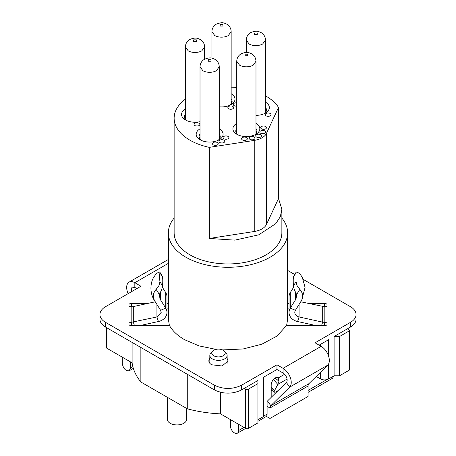 <?xml version="1.0" encoding="UTF-8"?>
<svg xmlns="http://www.w3.org/2000/svg" width="456" height="456" viewBox="0 0 456 456"><rect width="100%" height="100%" fill="white"/><g stroke="black" fill="none" stroke-linecap="round" stroke-linejoin="round"><path stroke-width="0.68" d="M231.158 101.312L231.922 102.68M231.152 104.053A9.616 5.552 -0 0 0 231.158 103.854L231.158 31.607L228.342 35.534A9.616 5.552 0 0 1 214.736 35.534L211.92 31.607L211.92 58.186M219.256 136.458L220.02 137.82M199.255 137.82L200.019 136.458M219.25 139.2A9.616 5.552 -0 0 0 219.256 139L219.256 66.747L216.44 70.674A9.616 5.552 0 0 1 202.834 70.674L200.019 66.747L200.019 139M184.634 117.99L185.398 116.628M265.506 109.754L266.264 111.121M265.495 112.495A9.616 5.552 -0 0 0 265.506 112.301L265.506 40.048L262.685 43.975A9.616 5.552 0 0 1 249.084 43.975L246.268 40.048L246.268 52.446M255.981 130.957L256.745 132.326M235.98 132.326L236.744 130.957M255.976 133.699A9.616 5.552 -0 0 0 255.981 133.505L255.981 61.252L253.165 65.179A9.616 5.552 0 0 1 239.56 65.179L236.744 61.252L236.744 133.505M269.986 418.448L269.986 408.017L267.096 406.347L267.096 414.077A5.768 3.334 -120 0 1 266.355 416.351L269.986 418.448L308.074 396.458L308.074 386.027A5.768 3.334 60 0 1 308.877 383.69L270.79 405.675L289.64 387.144L327.727 365.153L308.877 383.69M136.874 288.602L134.833 287.422L134.833 282.709A11.542 6.663 -120 0 0 129.065 282.139A11.542 6.663 -120 0 0 128.136 293.647M347.7 328.662L349.627 330.229L349.062 331.016L339.538 336.517L334.1 336.517L350.425 327.089A19.237 11.104 0 0 0 356.056 319.234L356.056 314.526A19.237 11.104 0 0 0 350.425 306.671L303.354 279.494M328.656 356.358L328.656 339.657L319.126 345.158M267.096 406.347L267.096 401.451A11.542 6.663 -120 0 1 267.507 400.978L286.357 382.447A5.768 3.334 -120 0 0 286.721 377.733A5.768 3.334 -120 0 0 283.079 373.042L276.957 369.502L263.368 377.351L263.368 411.905M308.074 386.027L269.986 408.017L270.79 405.675L267.507 400.978M350.425 327.089L350.425 322.381L315.045 342.804L321.166 346.338A11.542 6.663 60 0 1 328.451 355.726A11.542 6.663 60 0 1 327.727 365.153M283.079 373.042L283.079 368.328A11.542 6.663 60 0 1 290.364 377.716A11.542 6.663 60 0 1 289.64 387.144L286.357 382.447M168.367 259.698A11.542 6.663 -120 0 0 167.152 260.148L129.065 282.139M131.117 291.925L131.949 287.137L134.833 287.422M187.273 374.256L187.273 408.81A96.182 55.529 0 0 0 220.516 413.866L245.681 428.401A1.921 1.111 0 0 0 247.044 428.725A1.921 1.111 0 0 0 248.406 428.401L257.925 422.9L257.925 380.492L241.6 389.914C232.537 394.223 223.468 394.223 214.4 389.914L105.575 327.089A19.237 11.104 0 0 1 99.944 319.234L99.944 314.526A19.237 11.104 0 0 0 105.575 322.381L214.4 385.206C223.468 389.51 232.531 389.51 241.6 385.206L276.957 364.794L283.079 368.328L321.166 346.338M168.367 263.351L134.833 282.709L140.955 286.248L105.575 306.671A19.237 11.104 0 0 0 99.944 314.526M154.282 300.276L154.818 301.057C152.504 296.947 152.948 293.048 156.151 289.355L158.979 285.564L159.953 281.734C159.48 278.017 159.48 275.053 159.953 272.848L162.57 277.048L162.496 276.427M293.504 276.427L293.43 277.048L296.047 272.848L296.047 281.734L297.021 285.564L299.848 289.355C303.058 293.311 303.502 297.209 301.182 301.057L301.718 300.276M295.602 292.171L295.602 299.41L296.029 298.914L296.634 294.502L294.359 289.828L293.43 285.929C293.898 282.218 293.898 279.254 293.43 277.048M295.602 299.41L296.896 294.867M296.041 298.919L290.284 308.142L295.425 310.279A5.768 4.714 180 0 0 294.798 312.423A5.768 4.714 180 0 0 299.073 316.971L322.688 322.141A5.768 4.714 180 0 0 324.182 322.301L324.666 322.301A2.405 1.391 180 0 1 326.365 322.705A2.405 1.391 180 0 1 327.072 323.686L327.072 324.244A2.405 1.391 180 0 1 326.365 325.225A2.405 1.391 180 0 1 324.666 325.63L286.476 325.63L276.895 336.123L261.864 344.206L243.065 348.977L222.591 349.929M299.073 304.437L299.073 316.971L297.58 321.526A11.542 9.422 0 0 1 289.024 312.423L289.024 296.873A11.542 9.422 0 0 1 290.284 292.592L293.51 287.422M139.644 325.63L158.42 321.526A11.542 9.422 180 0 0 166.976 312.423A11.542 9.422 180 0 0 165.716 308.142L159.959 298.919L160.398 299.41L159.104 294.867M159.97 298.914L159.423 294.337M159.423 294.32L161.641 289.828L162.57 285.929C162.102 282.218 162.102 279.254 162.57 277.048M162.49 287.422L165.716 292.592A11.542 9.422 180 0 1 166.976 296.873L166.976 312.423M154.818 301.057L160.575 310.279L161.202 312.417L156.927 316.971L131.334 322.301L131.334 325.63A2.405 1.391 180 0 1 129.635 325.225A2.405 1.391 180 0 1 128.928 324.244L128.928 323.686A2.405 1.391 180 0 1 129.635 322.705A2.405 1.391 180 0 1 131.334 322.301M154.293 300.293C149.46 292.45 150.372 282.617 153.757 277.191L156.151 273.805L158.979 271.97L159.874 272.221L159.953 272.848M296.047 272.848L296.115 272.221L297.021 271.97L299.848 273.805L302.271 277.242L305.064 287.417L301.707 300.293M327.072 324.244L327.072 323.686M308.193 303.417L324.666 303.417A2.405 1.391 180 0 1 326.365 303.827A2.405 1.391 180 0 1 327.072 304.807L327.072 305.36A2.405 1.391 180 0 1 326.365 306.341A2.405 1.391 180 0 1 324.666 306.751L300.726 301.786M287.633 303.417L289.024 303.417M289.024 308.131L287.633 308.131M216.019 349.387L198.993 345.876L184.475 339.657C177.595 335.65 172.613 330.976 169.524 325.63L131.334 325.63M155.274 301.786L133.312 306.592A5.768 4.714 0 0 1 131.818 306.751L131.334 306.751A2.405 1.391 180 0 1 129.635 306.341A2.405 1.391 180 0 1 128.928 305.36L128.928 304.807A2.405 1.391 180 0 1 129.635 303.827A2.405 1.391 180 0 1 131.334 303.417L147.807 303.417M289.024 312.423A11.542 9.422 0 0 1 290.284 308.142L290.284 292.592M301.182 301.057L295.425 310.279M297.58 321.526L316.356 325.63M168.367 308.131L166.976 308.131M166.976 303.417L168.367 303.417M350.425 322.381A19.237 11.104 0 0 0 356.056 314.526M227.134 358.439L228.091 360.861L222.157 365.991L211.675 364.789A9.616 5.552 0 0 1 208.859 360.861A9.616 5.552 0 0 1 209.823 358.439M276.957 369.502L276.957 364.794M287.633 270.419L294.696 274.495M243.983 427.414L238.539 430.561L238.539 424.274M277.835 377.505L278.445 377.859A5.768 3.334 120 0 0 278.154 377.653A5.768 3.334 120 0 0 273.708 379.198A5.768 3.334 120 0 0 271.189 385.007L271.189 397.364M122.242 357.128L122.242 363.415C123.302 368.653 125.622 371.11 129.208 370.768L130.405 368.123L130.405 361.842M174.135 218.071A59.633 34.428 0 0 0 168.367 232.851A59.633 34.428 0 0 0 185.831 257.195A59.633 34.428 0 0 0 250.823 264.657A59.633 34.428 0 0 0 287.633 232.851L287.633 319.234L286.596 325.63M169.404 325.63L168.367 319.234L168.367 232.851M271.189 390.9L272.528 390.125M257.925 419.759L263.368 416.619A5.768 3.334 0 0 0 265.056 414.265L265.056 376.377M187.273 408.81L140.864 382.02L140.864 347.461M106.373 327.55L106.373 347.512A1.921 1.111 0 0 0 106.938 348.293L132.109 362.828A96.182 55.529 0 0 0 140.864 382.02M320.5 372.261L320.5 378.925A5.768 3.334 0 0 0 324.575 379.899A5.768 3.334 0 0 0 328.656 378.925L334.1 375.784L339.538 375.784L349.062 370.283A1.921 1.111 0 0 0 349.627 369.497L349.627 330.229M320.5 378.925L316.23 376.457M256.563 137.039A2.884 1.664 180 0 1 255.719 135.859A2.884 1.664 180 0 1 257.503 134.32A2.884 1.664 180 0 1 260.644 134.68A2.884 1.664 180 0 1 261.493 135.859A2.884 1.664 180 0 1 259.709 137.398A2.884 1.664 180 0 1 256.563 137.039M259.572 137.427L257.646 137.427M260.661 133.277A2.884 1.664 180 0 1 259.817 132.097A2.884 1.664 180 0 1 261.596 130.559A2.884 1.664 180 0 1 264.742 130.918A2.884 1.664 180 0 1 265.586 132.097A2.884 1.664 180 0 1 263.807 133.636A2.884 1.664 180 0 1 260.661 133.277M263.665 133.671L261.738 133.671M261.527 128.86A2.884 1.664 180 0 1 260.684 127.686A2.884 1.664 180 0 1 262.468 126.147A2.884 1.664 180 0 1 265.609 126.506A2.884 1.664 180 0 1 266.458 127.686A2.884 1.664 180 0 1 264.674 129.225A2.884 1.664 180 0 1 261.527 128.86M264.537 129.253L262.61 129.253M250.053 139.399A2.884 1.664 180 0 1 249.204 138.225A2.884 1.664 180 0 1 250.988 136.686A2.884 1.664 180 0 1 254.135 137.045A2.884 1.664 180 0 1 254.978 138.225A2.884 1.664 180 0 1 253.194 139.764A2.884 1.664 180 0 1 250.053 139.399M253.057 139.792L251.131 139.792M242.404 139.901A2.884 1.664 180 0 1 241.56 138.727A2.884 1.664 180 0 1 243.344 137.188A2.884 1.664 180 0 1 246.485 137.547A2.884 1.664 180 0 1 247.329 138.727A2.884 1.664 180 0 1 245.55 140.266A2.884 1.664 180 0 1 242.404 139.901M245.413 140.294L243.487 140.294M266.087 115.835A2.884 1.664 180 0 1 265.244 114.655A2.884 1.664 180 0 1 267.022 113.116A2.884 1.664 180 0 1 270.169 113.476A2.884 1.664 180 0 1 271.012 114.655A2.884 1.664 180 0 1 269.234 116.194A2.884 1.664 180 0 1 266.087 115.835M269.091 116.223L267.165 116.229M219.838 142.534A2.884 1.664 180 0 1 218.994 141.354A2.884 1.664 180 0 1 220.772 139.815A2.884 1.664 180 0 1 223.919 140.18A2.884 1.664 180 0 1 224.762 141.354A2.884 1.664 180 0 1 222.984 142.893A2.884 1.664 180 0 1 219.838 142.534M222.847 142.927L220.921 142.927M213.322 144.9A2.884 1.664 180 0 1 212.479 143.72A2.884 1.664 180 0 1 214.263 142.181A2.884 1.664 180 0 1 217.404 142.546A2.884 1.664 180 0 1 218.253 143.72A2.884 1.664 180 0 1 216.469 145.259A2.884 1.664 180 0 1 213.322 144.9M216.332 145.293L214.405 145.293M223.936 138.772A2.884 1.664 180 0 1 223.087 137.598A2.884 1.664 180 0 1 224.871 136.059A2.884 1.664 180 0 1 228.017 136.418A2.884 1.664 180 0 1 228.861 137.598A2.884 1.664 180 0 1 227.077 139.137A2.884 1.664 180 0 1 223.936 138.772M226.94 139.165L225.013 139.165M194.929 125.571A2.884 1.664 180 0 1 194.085 124.391A2.884 1.664 180 0 1 195.863 122.852A2.884 1.664 180 0 1 199.01 123.211A2.884 1.664 180 0 1 199.853 124.391A2.884 1.664 180 0 1 198.075 125.93A2.884 1.664 180 0 1 194.929 125.571M197.932 125.959L196.006 125.959M228.712 108.784A2.884 1.664 180 0 1 227.869 107.605A2.884 1.664 180 0 1 229.653 106.066A2.884 1.664 180 0 1 232.794 106.43A2.884 1.664 180 0 1 233.637 107.605A2.884 1.664 180 0 1 231.859 109.144A2.884 1.664 180 0 1 228.712 108.784M231.722 109.178L229.795 109.178M236.744 106.1A2.884 1.664 180 0 1 234.156 105.644A2.884 1.664 180 0 1 233.312 104.464A2.884 1.664 180 0 1 236.744 102.828M236.744 105.969L235.233 106.037M254.243 140.408A17.311 9.998 180 0 0 266.486 133.34L278.525 107.411L278.525 198.508L266.486 224.443C264.588 228.057 260.507 230.411 254.243 231.511L209.327 238.459L209.327 147.356L254.243 140.408L254.243 231.511M278.525 198.508L281.865 209.287L280.309 216.697L275.749 223.679L258.786 234.806L234.834 240.135L209.327 238.459M265.506 95.868A53.865 31.099 180 0 1 266.087 96.199A53.865 31.099 180 0 1 278.525 107.411M209.327 147.356A53.865 31.099 180 0 1 189.913 140.18A53.865 31.099 180 0 1 174.135 118.189A53.865 31.099 180 0 1 185.398 99.163M231.158 87.147A53.865 31.099 180 0 1 236.744 87.506M255.981 123.348A13.463 7.775 180 0 1 255.884 134.286A13.463 7.775 180 0 1 236.841 134.286L236.841 134.286A13.463 7.775 180 0 1 236.744 123.348M265.506 102.144A13.463 7.775 180 0 1 265.409 113.082A13.463 7.775 180 0 1 255.981 115.362M231.158 93.702A13.463 7.775 180 0 1 231.061 104.641A13.463 7.775 180 0 1 219.256 106.807M200.019 121.678A13.463 7.775 180 0 1 185.495 119.956A13.463 7.775 180 0 1 185.489 119.956A13.463 7.775 180 0 1 185.398 109.018M219.256 128.849A13.463 7.775 180 0 1 219.159 139.787A13.463 7.775 180 0 1 200.116 139.787L200.116 139.787A13.463 7.775 180 0 1 200.019 128.849M200.019 134.098A10.579 6.11 0 0 0 199.055 136.646A10.579 6.11 0 0 0 201.256 140.374M218.014 140.374A10.579 6.11 0 0 0 220.219 136.646A10.579 6.11 0 0 0 219.256 134.098M185.398 114.268A10.579 6.11 0 0 0 184.435 116.816A10.579 6.11 0 0 0 186.635 120.544M229.915 105.233A10.579 6.11 0 0 0 232.121 101.5A10.579 6.11 0 0 0 231.158 98.958M264.263 113.675A10.579 6.11 0 0 0 266.464 109.942A10.579 6.11 0 0 0 265.506 107.399M236.744 128.603A10.579 6.11 0 0 0 235.78 131.146A10.579 6.11 0 0 0 237.986 134.879M254.744 134.879A10.579 6.11 0 0 0 256.945 131.146A10.579 6.11 0 0 0 255.981 128.603M287.633 232.851A59.633 34.428 0 0 0 281.865 218.071M174.135 118.189L174.135 232.851A53.865 31.099 0 0 0 189.913 254.836A53.865 31.099 0 0 0 248.611 261.579A53.865 31.099 0 0 0 281.865 232.851L281.865 209.287M224.415 351.171L226.113 353.007A8.658 4.999 180 0 1 227.134 355.361A8.658 4.999 180 0 1 221.793 359.978A8.658 4.999 180 0 1 212.359 358.895A8.658 4.999 180 0 1 209.823 355.361A8.658 4.999 180 0 1 210.843 353.007L212.542 351.171A6.732 3.887 180 0 1 223.24 350.259A6.732 3.887 180 0 1 224.415 351.171A6.732 3.887 180 0 1 222.488 356.13A6.732 3.887 180 0 1 213.716 355.754A6.732 3.887 180 0 1 212.542 351.171M334.1 375.784L334.1 336.517M339.538 375.784L339.538 336.517M132.109 362.828L132.109 342.405M245.681 428.401L245.681 389.133A1.921 1.111 0 0 0 247.044 389.458A1.921 1.111 0 0 0 248.406 389.133L257.925 383.633M186.607 408.428L186.607 419.366A9.616 5.552 180 0 1 180.673 424.496A9.616 5.552 180 0 1 170.191 423.293A9.616 5.552 180 0 1 167.375 419.366L167.375 397.324M245.681 389.133L244.325 388.347M220.516 413.866L220.516 392.291M133.346 368.374L129.208 370.768M277.989 390.678L276.41 391.584A4.811 1.345 138.1 0 1 274.267 392.069A4.811 1.345 138.1 0 1 274.449 390.82L277.818 384.419L273.423 379.512M230.383 419.566L230.383 425.847A5.768 3.334 60 0 0 231.574 429.865A5.768 3.334 60 0 0 237.348 433.2L245.676 428.395M284.63 374.29L278.445 377.859L278.964 381.193L277.818 384.419L287.069 379.078M308.074 392.365L332.567 378.229L333.746 375.989M238.539 430.561A5.768 3.334 60 0 1 237.348 433.2M105.575 327.089L105.575 322.381M214.4 389.914L214.4 385.206M160.398 299.41L160.398 292.171M160.575 310.279L165.716 308.142L165.716 292.592M162.57 285.929L159.953 281.734M159.366 294.502L156.151 289.355M296.047 281.734L293.43 285.929M299.848 289.355L296.634 294.502M324.666 322.301L324.666 325.63M324.666 303.417L324.666 306.751M131.334 303.417L131.334 306.751M156.927 304.437L156.927 316.971L158.42 321.526M133.312 306.592L133.312 322.141L134.457 325.63M131.818 306.751L131.818 322.301M321.543 325.63L322.688 322.141L322.688 306.592M324.182 322.301L324.182 306.751M241.6 389.914L241.6 385.206M326.69 379.666L308.074 390.416M267.096 414.077L264.657 415.479M247.722 55.752L247.722 54.184L245.003 54.184L245.003 55.752L247.722 55.752M266.486 133.34L266.486 224.443M106.938 348.293L106.938 327.875M248.406 428.401L248.406 389.133M349.062 370.283L349.062 331.016M263.368 416.619L263.368 377.351M320.5 344.365L320.5 345.95M328.656 363.82L328.656 378.925M257.247 34.548L257.247 32.98L254.522 32.98L254.522 34.548L257.247 34.548M185.398 119.17L185.398 46.917L188.214 50.844A9.616 5.552 0 0 0 201.814 50.844L204.63 46.917L204.63 59.183M196.376 41.422L196.376 39.849L193.652 39.849L193.652 41.422L196.376 41.422M132.867 366.698L130.405 368.123M275.145 378.013L278.964 381.193M271.189 387.184L274.449 390.82M210.997 61.252L210.997 59.679L208.278 59.679L208.278 61.252L210.997 61.252M222.898 26.106L222.898 24.538L220.18 24.538L220.18 26.106L222.898 26.106M159.913 272.266L162.553 276.496M293.447 276.496L296.087 272.266M236.744 61.252C236.886 57.986 238.357 55.507 241.156 53.802C247.665 51.197 249.039 52.85 251.57 53.802C254.368 55.507 255.839 57.986 255.981 61.252M209.823 363.278L209.823 355.361M227.134 363.278L227.134 355.361M246.268 40.048C246.411 36.782 247.882 34.303 250.68 32.598C257.19 29.993 258.563 31.646 261.094 32.598C263.893 34.303 265.358 36.782 265.506 40.048M185.398 46.917C185.541 43.656 187.011 41.171 189.804 39.472C196.314 36.862 197.693 38.521 200.224 39.472C203.017 41.171 204.487 43.656 204.63 46.917M257.925 421.321L266.441 416.402M271.189 388.632L274.267 392.069M200.019 66.747C200.161 63.487 201.632 61.001 204.43 59.297C210.94 56.692 212.314 58.351 214.844 59.297C217.643 61.001 219.114 63.487 219.256 66.747M211.92 31.607C212.063 28.34 213.533 25.861 216.332 24.157C222.841 21.552 224.215 23.205 226.746 24.157C229.545 25.861 231.015 28.34 231.158 31.607"/></g></svg>
